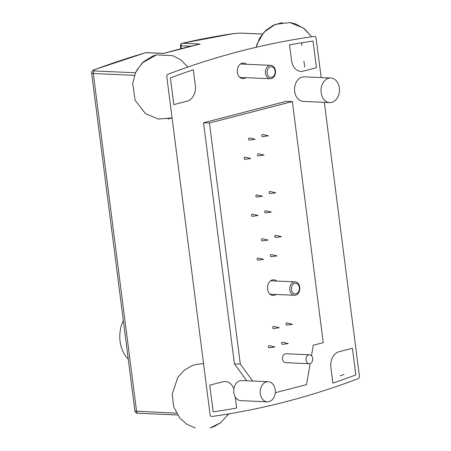 <?xml version="1.0" encoding="UTF-8"?>
<svg xmlns="http://www.w3.org/2000/svg" width="451" height="451" viewBox="0 0 451 451"><rect width="100%" height="100%" fill="white"/><g stroke="black" fill="none" stroke-linecap="round" stroke-linejoin="round"><path stroke-width="0.68" d="M234.486 33.464L240.8 33.109A2.232 1.68 -87.4 0 1 241.031 33.098L234.311 33.47A2.232 1.454 81.7 0 1 234.486 33.464A1133.374 852.768 -87.4 0 0 182.469 43.228L200.114 44.018L163.612 53.46A1133.374 852.768 -87.4 0 1 200.114 44.018M324.325 102.332L359.396 376.083A2.232 1.68 -87.4 0 1 358.162 378.66A1133.374 852.768 -87.4 0 1 211.891 416.498A2.232 1.68 -87.4 0 1 211.654 416.51A2.232 1.68 -87.4 0 1 210.098 414.706L166.814 76.8A2.232 1.68 -87.4 0 1 168.048 74.223A1133.374 852.768 -87.4 0 1 314.313 36.39A2.232 1.68 -87.4 0 1 314.55 36.379A2.232 1.68 -87.4 0 1 316.106 38.183L321.157 77.589M135.48 72.774L94.53 70.948C92.94 70.79 93.053 70.333 94.868 69.578A2.232 1.404 -110.5 0 0 94.507 69.634A2.232 1.404 -110.5 0 0 94.501 69.634A2.232 1.404 -110.5 0 0 94.451 69.657M176.459 413.206L134.922 411.081C135.525 412.671 136.602 413.387 138.147 413.229A2.232 1.68 -87.4 0 1 138.141 413.229A2.232 1.68 -87.4 0 1 136.585 411.425L93.295 73.519L91.615 72.994C91.626 70.892 93.419 69.899 94.507 69.634L145.667 52.705A2.232 1.426 73.9 0 1 145.966 52.671A2.232 1.68 -87.4 0 1 146.378 52.62A2.232 1.68 -87.4 0 1 146.383 52.62A2.232 1.68 -87.4 0 1 146.445 52.626M289.542 44.863A1128.909 849.408 -87.4 0 1 313.045 41.047L316.461 67.718L303.19 71.151A13.406 10.085 -87.4 0 1 300.913 71.393A13.406 10.085 -87.4 0 1 291.555 60.575L289.542 44.863M304.701 67.193L303.935 61.206M301.916 45.455L301.578 42.8M267.302 401.818L240.84 400.64A10.057 7.566 -87.4 0 1 235.23 396.829L236.662 408.02A1128.909 849.408 -87.4 0 1 213.16 411.836L209.743 385.165L223.014 381.738A13.406 10.085 -87.4 0 1 225.297 381.495A13.406 10.085 -87.4 0 1 233.855 388.931A10.057 7.566 -87.4 0 1 241.736 380.548L268.198 381.732A10.057 7.566 -87.4 0 1 275.217 389.844A10.057 7.566 -87.4 0 1 267.302 401.818A10.057 7.566 -87.4 0 1 260.193 391.44A10.057 7.566 -87.4 0 1 268.198 381.732M339.129 351.695L352.4 348.262L355.816 374.933A1128.909 849.408 -87.4 0 1 332.877 383.13L330.865 367.424A13.406 10.085 -87.4 0 1 339.129 351.695M340.161 375.863A1128.909 849.408 92.6 0 0 344.057 374.409M193.327 69.753L195.339 85.464A13.406 10.085 -87.4 0 1 187.075 101.187L173.804 104.621L170.388 77.955A1128.909 849.408 -87.4 0 1 193.327 69.753M246.782 380.774L234.43 363.839L203.548 122.74L286.486 101.283L292.366 101.548L323.254 342.642L313.298 345.218L311.494 355.743M245.896 77.657A7.819 5.886 -87.4 0 1 242.818 78.637A7.819 5.886 -87.4 0 1 237.288 70.565A7.819 5.886 -87.4 0 1 243.517 63.016A7.819 5.886 -87.4 0 1 246.494 64.262M329.698 102.569L303.23 101.39A12.29 9.245 -87.4 0 1 294.542 88.7A12.29 9.245 -87.4 0 1 304.329 76.833L330.792 78.017A12.29 9.245 -87.4 0 1 339.366 87.934A12.29 9.245 -87.4 0 1 329.698 102.569A12.29 9.245 -87.4 0 1 321.011 89.879A12.29 9.245 -87.4 0 1 330.792 78.017M257.775 260.171A1.116 0.84 -87.4 0 1 257.871 257.961L263.694 259.325L257.775 260.171M244.859 159.35A1.116 0.84 -87.4 0 1 244.955 157.14L250.773 158.504L244.859 159.35M273.391 328.593A1.116 0.84 -87.4 0 1 273.492 326.383L279.31 327.747L273.391 328.593M262.161 240.919A1.116 0.84 -87.4 0 1 262.262 238.709L268.08 240.079L262.161 240.919M275.431 237.485A1.116 0.84 -87.4 0 1 275.533 235.275L281.351 236.645L275.431 237.485M265.43 212.9A1.116 0.84 -87.4 0 1 265.526 210.69L271.344 212.06L265.43 212.9M249.245 140.098A1.116 0.84 -87.4 0 1 249.347 137.888L255.165 139.252L249.245 140.098M262.516 136.664A1.116 0.84 -87.4 0 1 262.617 134.454L268.435 135.819L262.516 136.664M258.13 155.916A1.116 0.84 -87.4 0 1 258.226 153.706L264.049 155.071L258.13 155.916M269.816 193.648A1.116 0.84 -87.4 0 1 269.918 191.438L275.736 192.808L269.816 193.648M256.546 197.081A1.116 0.84 -87.4 0 1 256.647 194.871L262.465 196.241L256.546 197.081M271.045 256.737A1.116 0.84 -87.4 0 1 271.141 254.527L276.965 255.892L271.045 256.737M286.661 325.16A1.116 0.84 -87.4 0 1 286.763 322.95L292.581 324.314L286.661 325.16M282.275 344.406A1.116 0.84 -87.4 0 1 282.371 342.196L288.195 343.566L282.275 344.406M252.16 216.333A1.116 0.84 -87.4 0 1 252.256 214.124L258.073 215.493L252.16 216.333M269.005 347.839A1.116 0.84 -87.4 0 1 269.1 345.629L274.924 346.999L269.005 347.839M252.661 381.039L240.31 364.098L209.427 123.005L292.366 101.548M310.153 363.574L306.545 384.624L275.268 392.714M276.683 281.058A7.819 5.886 92.6 0 0 273.706 279.806A7.819 5.886 92.6 0 0 267.482 287.355A7.819 5.886 92.6 0 0 273.013 295.428A7.819 5.886 92.6 0 0 276.085 294.447M309.155 363.726L285.63 362.677A4.471 3.36 -87.4 0 1 282.473 358.06A4.471 3.36 -87.4 0 1 286.03 353.747L309.555 354.796A4.471 3.36 -87.4 0 1 312.673 358.404A4.471 3.36 -87.4 0 1 309.155 363.726A4.471 3.36 -87.4 0 1 305.998 359.109A4.471 3.36 -87.4 0 1 309.555 354.796M234.43 363.839L240.31 364.098M203.548 122.74L209.427 123.005M265.487 73.333A6.703 5.046 -87.4 0 1 270.763 65.35A6.703 5.046 -87.4 0 1 275.443 70.756A6.703 5.046 -87.4 0 1 270.166 78.739A6.703 5.046 -87.4 0 1 265.487 73.333M267.144 73.096A5.333 4.014 -87.4 0 1 270.431 66.838A5.333 4.014 -87.4 0 1 275.065 71.049A5.333 4.014 -87.4 0 1 271.773 77.301A5.333 4.014 -87.4 0 1 267.144 73.096M299.752 287.287A6.703 5.046 -87.4 0 1 294.475 295.27A6.703 5.046 -87.4 0 1 289.801 289.858A6.703 5.046 -87.4 0 1 295.072 281.875A6.703 5.046 -87.4 0 1 299.752 287.287M299.374 287.575A5.333 4.014 -87.4 0 1 296.082 293.832A5.333 4.014 -87.4 0 1 291.453 289.627A5.333 4.014 -87.4 0 1 294.745 283.369A5.333 4.014 -87.4 0 1 299.374 287.575M128.27 359.137A29.044 21.857 -87.4 0 1 123.32 320.52M240.8 33.109L262.397 34.073M163.612 53.46L145.966 52.671A1133.374 852.768 -87.4 0 0 94.868 69.578M182.469 43.228A2.232 1.443 -102.9 0 0 182.215 43.251A2.232 2.232 0 0 0 180.496 45.658A2.232 0.282 -5.8 0 0 181.048 45.782A2.232 1.68 -87.4 0 1 182.469 43.228M138.378 413.217A2.232 1.68 -87.4 0 1 138.147 413.229L177.536 414.988M134.454 75.356L93.295 73.519A2.232 1.68 -87.4 0 1 94.53 70.948M181.291 48.573L181.048 45.782L190.666 46.216M235.23 396.829A10.057 7.566 -87.4 0 1 233.855 388.931M262.414 34.05L241.031 33.098M234.306 33.47L182.215 43.251M91.615 72.994L134.922 411.081M163.662 53.393L146.378 52.62A2.232 2.232 0 0 0 145.667 52.705M180.755 48.708L180.496 45.669M240.439 63.997L270.763 65.35M239.842 77.386L270.166 78.739M270.031 294.182L294.475 295.27M270.628 280.787L295.072 281.875M168.06 118.979L172.085 117.976L158.239 119.025L145.464 113.59L135.148 100.302L132.656 83.559L135.655 72.385L142.223 62.92L156.548 54.87L172.942 55.698L181.274 60.203L187.813 67.052M136.552 70.576L143.379 61.826L152.81 56.025L155.51 55.135M282.309 22.561L273.323 25.233L265.6 30.561L259.646 38.205L256.145 47.282L257.098 43.916L264.044 32.139L275.245 24.393L289.762 22.55L303.365 27.956L311.196 36.227L304.402 28.746L295.546 23.897L290.072 22.589M221.029 422.469L214.208 426.522L210.076 427.937M191.241 365.998L195.458 364.532L203.548 363.557M210.346 427.869L220.781 422.655L228.55 413.922L227.693 415.27M195.266 427.948L186.866 424.273L179.955 418.235L173.77 407.011L172.203 394.236L177.841 377.312L183.805 370.626L191.416 365.924"/></g></svg>
